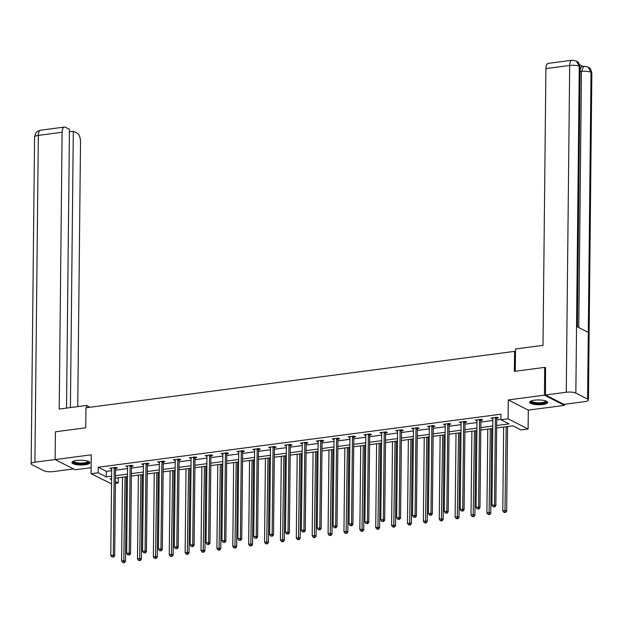 <?xml version="1.0" encoding="UTF-8"?>
<svg xmlns="http://www.w3.org/2000/svg" width="623" height="623" viewBox="0 0 623 623"><rect width="100%" height="100%" fill="white"/><g stroke="black" fill="none" stroke-linecap="round" stroke-linejoin="round"><path stroke-width="0.93" d="M85.133 464.758A8.995 2.391 -179.4 0 0 89.907 462.702A8.995 2.391 -179.4 0 0 76.691 460.459A8.995 2.391 -179.4 0 0 71.918 462.515A8.995 2.391 -179.4 0 0 85.133 464.758M542.874 404.498A8.995 2.391 -179.4 0 0 547.648 402.442A8.995 2.391 -179.4 0 0 534.433 400.192A8.995 2.391 -179.4 0 0 529.659 402.248A8.995 2.391 -179.4 0 0 542.874 404.498M118.277 477.779L118.222 482.989L115.434 483.362M111.525 483.876L91.059 473.721L98.193 472.779L106.307 476.922L111.603 476.221M515.494 351.824L514.575 351.356L85.958 407.785L85.748 427.799L55.408 431.794L55.12 459.579L75.149 469.789L91.129 467.686M564.461 404.296L564.446 405.371L544.416 395.161L508.275 399.919L508.08 418.82L528.109 429.029L520.984 429.963L512.861 425.828L496.663 427.962M508.275 399.919L528.304 410.129L564.446 405.371M528.304 410.129L528.109 429.029M514.575 351.356L514.372 371.37L544.704 367.375L545.826 367.944M544.704 367.375L544.416 395.161M496.687 425.525L509.069 423.897L500.947 419.754L501.009 414.194L98.247 467.227L106.369 471.362L111.665 470.669M115.574 470.155L127.544 468.574M131.453 468.06L143.43 466.487M147.34 465.973L159.309 464.392M163.218 463.878L175.195 462.305M179.097 461.791L191.074 460.21M194.983 459.696L206.961 458.123M210.862 457.601L222.839 456.028M226.749 455.514L238.726 453.941M242.627 453.419L254.605 451.846M258.514 451.332L270.491 449.759M274.393 449.238L286.37 447.664M290.279 447.15L302.248 445.577M306.158 445.056L318.135 443.483M322.044 442.969L334.014 441.388M337.923 440.874L349.9 439.301M353.809 438.787L365.779 437.206M369.688 436.692L381.665 435.119M385.575 434.605L397.544 433.024M401.453 432.51L413.431 430.937M417.34 430.423L429.309 428.842M433.219 428.328L445.196 426.755M449.097 426.241L461.075 424.66M464.984 424.146L476.961 422.573M480.863 422.059L492.84 420.478M496.749 419.964L500.954 419.411M496.905 418.126L498.548 417.908L497.193 417.215L491.088 418.017L492.863 418.656M481.018 420.214L482.669 419.995L481.314 419.31L475.201 420.112L476.977 420.743M465.14 422.308L466.783 422.09L465.428 421.397L459.322 422.199L461.098 422.838M449.253 424.395L450.904 424.177L449.549 423.492L443.444 424.294L445.211 424.933M433.374 426.49L435.018 426.272L433.663 425.579L427.557 426.389L429.333 427.02M417.488 428.577L419.139 428.359L417.784 427.674L411.678 428.476L413.446 429.115M401.609 430.672L403.252 430.454L401.905 429.761L395.792 430.571L397.567 431.202M385.723 432.759L387.374 432.541L386.019 431.856L379.913 432.658L381.681 433.297M369.844 434.854L371.487 434.636L370.14 433.943L364.027 434.753L365.802 435.384M353.957 436.941L355.608 436.723L354.253 436.038L348.148 436.84L349.916 437.478M338.079 439.036L339.722 438.818L338.375 438.125L332.261 438.935L334.037 439.565M322.192 441.123L323.843 440.905L322.488 440.22L316.383 441.022L318.151 441.66M306.314 443.218L307.957 443L306.609 442.307L300.496 443.117L302.272 443.747M290.427 445.305L292.078 445.087L290.723 444.401L284.618 445.204L286.385 445.842M274.548 447.4L276.199 447.182L274.844 446.489L268.731 447.298L270.507 447.929M258.662 449.487L260.313 449.269L258.958 448.583L252.852 449.385L254.62 450.024M242.783 451.582L244.434 451.364L243.079 450.67L236.966 451.48L238.741 452.111M226.904 453.669L228.548 453.451L227.193 452.765L221.087 453.567L222.863 454.206M211.018 455.763L212.669 455.545L211.314 454.852L205.201 455.662L206.976 456.293M195.139 457.85L196.782 457.632L195.427 456.947L189.322 457.749L191.097 458.388M179.253 459.945L180.904 459.727L179.549 459.034L173.443 459.844L175.211 460.475M163.374 462.032L165.017 461.814L163.662 461.129L157.557 461.931L159.332 462.57M147.487 464.127L149.138 463.909L147.783 463.216L141.678 464.026L143.446 464.657M131.609 466.214L133.252 465.996L131.905 465.311L125.791 466.113L127.567 466.752M115.722 468.309L117.373 468.091L116.018 467.398L109.913 468.208L111.681 468.839M91.059 473.721L91.262 454.821L55.12 459.579M98.247 467.227L98.193 472.779M500.947 419.754L508.08 418.82M111.579 478.659L110.1 478.853L111.572 479.601M115.45 481.579L118.222 482.989M492.754 428.476L480.785 430.049M476.875 430.563L464.898 432.144M460.989 432.658L449.019 434.231M445.11 434.745L433.133 436.326M429.224 436.84L417.254 438.413M413.345 438.927L401.368 440.508M397.466 441.022L385.489 442.595M381.58 443.109L369.603 444.69M365.701 445.204L353.724 446.777M349.815 447.291L337.837 448.872M333.936 449.385L321.959 450.959M318.049 451.473L306.08 453.053M302.171 453.567L290.193 455.14M286.284 455.654L274.315 457.235M270.405 457.749L258.428 459.322M254.519 459.836L242.549 461.417M238.64 461.931L226.663 463.504M222.754 464.018L210.784 465.599M206.875 466.113L194.898 467.686M190.988 468.2L179.019 469.781M175.11 470.295L163.133 471.868M159.223 472.382L147.254 473.963M143.345 474.477L131.367 476.05M127.466 476.564L115.489 478.145M115.512 475.707L127.489 474.134M131.398 473.62L143.368 472.039M147.277 471.525L159.254 469.952M163.164 469.438L175.133 467.857M179.042 467.343L191.02 465.77M194.921 465.256L206.898 463.676M210.808 463.162L222.785 461.588M226.686 461.075L238.664 459.494M242.573 458.98L254.55 457.407M258.452 456.893L270.429 455.312M274.338 454.798L286.315 453.225M290.217 452.711L302.194 451.13M306.103 450.616L318.073 449.043M321.982 448.529L333.959 446.948M337.868 446.434L349.838 444.861M353.747 444.347L365.724 442.766M369.634 442.252L381.603 440.679M385.512 440.165L397.49 438.584M401.399 438.07L413.368 436.497M417.278 435.983L429.255 434.402M433.164 433.888L445.134 432.315M449.043 431.801L461.02 430.22M464.922 429.706L476.899 428.133M480.808 427.619L492.785 426.039M106.369 471.362L106.307 476.922M492.45 417.838L492.443 418.711M476.564 419.933L476.556 420.805M460.685 422.02L460.677 422.892M444.799 424.115L444.791 424.987M428.92 426.202L428.912 427.074M413.041 428.297L413.026 429.169M397.155 430.384L397.147 431.256M381.276 432.479L381.26 433.351M365.389 434.574L365.382 435.438M349.511 436.661L349.495 437.533M333.624 438.756L333.617 439.62M317.746 440.843L317.738 441.715M301.859 442.937L301.851 443.802M285.98 445.024L285.973 445.897M270.094 447.119L270.086 447.984M254.215 449.206L254.207 450.079M238.329 451.301L238.321 452.166M222.45 453.388L222.442 454.26M206.563 455.483L206.556 456.348M190.685 457.57L190.677 458.442M174.798 459.665L174.79 460.529M158.92 461.752L158.912 462.624M143.041 463.847L143.025 464.711M127.154 465.934L127.147 466.806M111.276 468.029L111.26 468.893M495.55 417.433L495.487 417.605A1.153 0.981 -63 0 0 495.41 418.033L494.498 504.957L491.952 505.292L492.863 418.368A1.153 0.981 -63 0 0 492.793 417.963L492.738 417.807M497.224 417.231L496.843 418.298A1.153 0.981 -63 0 0 496.765 418.718L495.853 505.642L494.498 504.957L494.125 506.709L493.105 506.842L494.125 506.709M494.67 506.982L495.853 505.642M491.952 505.292L493.105 506.842M503.657 427.035L502.777 510.813L505.323 510.478L506.678 511.164L507.566 426.521M504.949 512.231L503.937 512.363L505.494 512.503L504.949 512.231L506.203 426.7M503.937 512.363L502.777 510.813M506.678 511.164L505.494 512.503M546.324 401.173A7.788 2.071 0.6 0 1 545.265 402.614A7.788 2.071 0.6 0 1 535.858 403.361A7.788 2.071 0.6 0 1 530.998 401.01M531.458 400.838A7.203 1.916 -179.4 0 0 536.699 402.723A7.203 1.916 -179.4 0 0 544.782 401.975A7.203 1.916 -179.4 0 0 545.873 400.986M529.854 401.765A8.94 2.375 -179.4 0 0 536.925 403.766A8.94 2.375 -179.4 0 0 546.239 402.785A8.94 2.375 -179.4 0 0 547.461 401.952M88.591 461.441A7.788 2.071 0.6 0 1 87.524 462.881A7.788 2.071 0.6 0 1 78.116 463.621A7.788 2.071 0.6 0 1 73.265 461.277M73.724 461.106A7.203 1.916 -179.4 0 0 78.957 462.99A7.203 1.916 -179.4 0 0 87.041 462.235A7.203 1.916 -179.4 0 0 88.139 461.254M72.112 462.032A8.94 2.375 -179.4 0 0 79.191 464.034A8.94 2.375 -179.4 0 0 88.505 463.053A8.94 2.375 -179.4 0 0 89.728 462.211M515.291 371.246L515.525 348.981L543.007 345.36L545.912 68.577A6.915 3.146 -97.5 0 1 548.256 63.375L572.023 60.244A6.915 3.146 -97.5 0 0 569.679 65.446L545.912 68.577M587.598 399.117L588.299 332.417L576.548 326.429L575.847 393.129L587.598 399.117A7.094 1.885 -179.4 0 1 588.431 400.013A7.094 1.885 -179.4 0 1 584.662 401.633L563.947 404.366L545.538 394.982L545.522 367.788M575.847 393.129A7.094 1.885 -179.4 0 0 566.26 392.249L545.538 394.982M582.902 66.365L579.631 64.699M577.412 326.865L580.083 71.629A6.915 3.146 -97.5 0 1 582.427 66.427L583.798 66.24L581.454 71.45L580.083 71.629M577.357 326.841L580.075 67.206A7.094 1.885 -179.4 0 0 579.273 66.318L576.376 60.992L572.023 60.244M588.431 400.013L591.85 73.203A7.094 1.885 -179.4 0 0 591.017 72.307L588.096 66.973L583.798 66.24M89.805 407.278L86.698 405.433L59.208 409.054L62.105 132.271L38.338 135.401L34.911 462.204L55.12 459.548M86.675 407.691L86.698 405.433M77.743 406.617L80.515 141.655A6.915 3.146 82.5 0 0 77.338 133.33L73.304 131.274L70.407 407.582M34.911 462.204A7.094 1.885 -179.4 0 0 31.15 463.831A7.094 1.885 -179.4 0 0 31.983 464.727L43.727 470.715A7.094 1.885 -179.4 0 0 53.321 471.588L73.475 468.94M66.536 408.088L69.457 129.311L65.423 127.256A6.915 3.146 82.5 0 0 64.449 127.069A6.915 3.146 82.5 0 0 62.105 132.271M69.433 131.78L73.304 131.274M479.663 419.528L479.601 419.7A1.153 0.981 -63 0 0 479.523 420.12L478.612 507.044L476.073 507.379L476.977 420.455A1.153 0.981 -63 0 0 476.914 420.05L476.852 419.894M481.338 419.326L480.956 420.385A1.153 0.981 -63 0 0 480.878 420.813L479.967 507.737L478.612 507.044L478.246 508.796L477.226 508.936L478.246 508.796M478.783 509.077L479.967 507.737M476.073 507.379L477.226 508.936M463.785 421.615L463.722 421.787A1.153 0.981 -63 0 0 463.644 422.215L462.733 509.139L460.187 509.474L461.098 422.55A1.153 0.981 -63 0 0 461.028 422.145L460.973 421.989M465.459 421.413L465.077 422.48A1.153 0.981 -63 0 0 464.999 422.9L464.088 509.824L462.733 509.139L462.359 510.891L461.339 511.024L462.359 510.891M462.905 511.164L464.088 509.824M460.187 509.474L461.339 511.024M487.778 429.13L486.898 512.9L489.444 512.565L490.799 513.259L491.679 428.616M489.071 514.318L488.05 514.45L489.608 514.598L489.071 514.318L490.317 428.795M488.05 514.45L486.898 512.9M490.799 513.259L489.608 514.598M471.891 431.217L471.011 514.995L473.558 514.66L474.913 515.346L475.801 430.703M473.184 516.412L472.172 516.545L473.729 516.685L473.184 516.412L474.438 430.882M472.172 516.545L471.011 514.995M474.913 515.346L473.729 516.685M447.898 423.71L447.836 423.881A1.153 0.981 -63 0 0 447.758 424.302L446.847 511.226L444.308 511.561L445.219 424.637A1.153 0.981 -63 0 0 445.149 424.232L445.087 424.076M449.58 423.508L449.191 424.567A1.153 0.981 -63 0 0 449.113 424.995L448.202 511.919L446.847 511.226L446.481 512.978L445.461 513.118L446.481 512.978M447.018 513.259L448.202 511.919M444.308 511.561L445.461 513.118M432.019 425.797L431.957 425.968A1.153 0.981 -63 0 0 431.879 426.397L430.968 513.321L428.422 513.656L429.333 426.732A1.153 0.981 -63 0 0 429.263 426.327L429.208 426.171M433.694 425.595L433.312 426.662A1.153 0.981 -63 0 0 433.234 427.082L432.323 514.006L430.968 513.321L430.594 515.073L429.574 515.205L430.594 515.073M431.139 515.346L432.323 514.006M428.422 513.656L429.574 515.205M416.133 427.892L416.071 428.063A1.153 0.981 -63 0 0 415.993 428.484L415.089 515.408L412.543 515.743L413.454 428.819A1.153 0.981 -63 0 0 413.384 428.414L413.322 428.258M417.815 427.69L417.426 428.749A1.153 0.981 -63 0 0 417.348 429.177L416.437 516.101L415.089 515.408L414.716 517.16L413.695 517.3L414.716 517.16M415.253 517.44L416.437 516.101M412.543 515.743L413.695 517.3M456.013 433.312L455.133 517.082L457.679 516.747L459.034 517.44L459.914 432.798M457.305 518.5L456.285 518.632L457.85 518.78L457.305 518.5L458.551 432.977M456.285 518.632L455.133 517.082M459.034 517.44L457.85 518.78M440.126 435.399L439.254 519.177L441.793 518.842L443.148 519.527L444.035 434.885M441.427 520.594L440.406 520.727L441.964 520.867L441.427 520.594L442.673 435.064M440.406 520.727L439.254 519.177M443.148 519.527L441.964 520.867M424.247 437.494L423.367 521.264L425.914 520.929L427.269 521.622L428.157 436.98M425.54 522.681L424.52 522.814L426.085 522.962L425.54 522.681L426.794 437.159M424.52 522.814L423.367 521.264M427.269 521.622L426.085 522.962M400.254 429.979L400.192 430.15A1.153 0.981 -63 0 0 400.114 430.579L399.203 517.503L396.656 517.838L397.567 430.914A1.153 0.981 -63 0 0 397.497 430.509L397.443 430.353M401.928 429.777L401.547 430.843A1.153 0.981 -63 0 0 401.469 431.264L400.558 518.188L399.203 517.503L398.829 519.255L397.809 519.387L398.829 519.255M399.374 519.527L400.558 518.188M396.656 517.838L397.809 519.387M408.361 439.581L407.489 523.359L410.027 523.024L411.382 523.709L412.27 439.067M409.661 524.776L408.641 524.909L410.199 525.049L409.661 524.776L410.907 439.246M408.641 524.909L407.489 523.359M411.382 523.709L410.199 525.049M384.368 432.074L384.305 432.245A1.153 0.981 -63 0 0 384.227 432.666L383.324 519.59L380.778 519.925L381.689 433.001A1.153 0.981 -63 0 0 381.619 432.596L381.556 432.44M386.05 431.871L385.66 432.93A1.153 0.981 -63 0 0 385.582 433.359L384.671 520.283L383.324 519.59L382.95 521.342L381.93 521.482L382.95 521.342M383.488 521.622L384.671 520.283M380.778 519.925L381.93 521.482M392.482 441.676L391.602 525.446L394.149 525.111L395.504 525.804L396.392 441.162M393.775 526.863L392.755 526.996L394.32 527.144L393.775 526.863L395.029 441.341M392.755 526.996L391.602 525.446M395.504 525.804L394.32 527.144M368.489 434.161L368.427 434.332A1.153 0.981 -63 0 0 368.349 434.761L367.438 521.685L364.891 522.019L365.802 435.095A1.153 0.981 -63 0 0 365.732 434.69L365.678 434.535M370.163 433.958L369.782 435.025A1.153 0.981 -63 0 0 369.704 435.446L368.793 522.37L367.438 521.685L367.064 523.437L366.051 523.569L367.064 523.437M367.609 523.709L368.793 522.37M364.891 522.019L366.051 523.569M376.596 443.763L375.724 527.541L378.262 527.206L379.617 527.891L380.505 443.249M377.896 528.958L376.876 529.091L378.434 529.231L377.896 528.958L379.142 443.428M376.876 529.091L375.724 527.541M379.617 527.891L378.434 529.231M352.602 436.256L352.548 436.427A1.153 0.981 -63 0 0 352.47 436.848L351.559 523.772L349.012 524.107L349.924 437.182A1.153 0.981 -63 0 0 349.853 436.778L349.791 436.622M354.285 436.053L353.895 437.112A1.153 0.981 -63 0 0 353.817 437.541L352.906 524.465L351.559 523.772L351.185 525.524L350.165 525.664L351.185 525.524M351.722 525.804L352.906 524.465M349.012 524.107L350.165 525.664M360.717 445.858L359.837 529.628L362.384 529.293L363.739 529.986L364.626 445.344M362.01 531.045L360.99 531.178L362.555 531.326L362.01 531.045L363.264 445.523M360.99 531.178L359.837 529.628M363.739 529.986L362.555 531.326M336.724 438.343L336.661 438.514A1.153 0.981 -63 0 0 336.584 438.942L335.672 525.867L333.126 526.201L334.037 439.277A1.153 0.981 -63 0 0 333.967 438.872L333.912 438.717M338.398 438.14L338.016 439.207A1.153 0.981 -63 0 0 337.939 439.628L337.027 526.552L335.672 525.867L335.299 527.619L334.286 527.751L335.299 527.619M335.844 527.891L337.027 526.552M333.126 526.201L334.286 527.751M344.831 447.945L343.958 531.723L346.505 531.388L347.852 532.073L348.74 447.431M346.131 533.14L345.111 533.272L346.668 533.413L346.131 533.14L347.377 447.61M345.111 533.272L343.958 531.723M347.852 532.073L346.668 533.413M320.845 440.438L320.783 440.609A1.153 0.981 -63 0 0 320.705 441.029L319.794 527.954L317.247 528.288L318.158 441.364A1.153 0.981 -63 0 0 318.088 440.959L318.026 440.804M322.519 440.235L322.13 441.294A1.153 0.981 -63 0 0 322.052 441.723L321.149 528.647L319.794 527.954L319.42 529.706L318.4 529.846L319.42 529.706M319.957 529.986L321.149 528.647M317.247 528.288L318.4 529.846M328.952 450.04L328.072 533.81L330.618 533.475L331.973 534.168L332.861 449.526M330.245 535.227L329.224 535.359L330.79 535.507L330.245 535.227L331.498 449.705M329.224 535.359L328.072 533.81M331.973 534.168L330.79 535.507M304.959 442.525L304.896 442.696A1.153 0.981 -63 0 0 304.818 443.124L303.907 530.048L301.361 530.383L302.272 443.459A1.153 0.981 -63 0 0 302.202 443.054L302.147 442.898M306.633 442.322L306.251 443.389A1.153 0.981 -63 0 0 306.173 443.81L305.262 530.741L303.907 530.048L303.533 531.801L302.521 531.933L303.533 531.801M304.079 532.073L305.262 530.741M301.361 530.383L302.521 531.933M313.065 452.127L312.193 535.905L314.74 535.57L316.087 536.255L316.975 451.613M314.366 537.322L313.346 537.454L314.903 537.594L314.366 537.322L315.612 451.792M313.346 537.454L312.193 535.905M316.087 536.255L314.903 537.594M289.08 444.62L289.017 444.791A1.153 0.981 -63 0 0 288.94 445.211L288.028 532.135L285.482 532.47L286.393 445.546A1.153 0.981 -63 0 0 286.323 445.141L286.261 444.986M290.754 444.417L290.365 445.476A1.153 0.981 -63 0 0 290.287 445.904L289.384 532.829L288.028 532.135L287.655 533.888L286.635 534.028L287.655 533.888M288.192 534.168L289.384 532.829M285.482 532.47L286.635 534.028M297.187 454.222L296.307 537.992L298.853 537.657L300.208 538.35L301.096 453.708M298.479 539.409L297.467 539.541L299.024 539.689L298.479 539.409L299.733 453.887M297.467 539.541L296.307 537.992M300.208 538.35L299.024 539.689M273.193 446.707L273.131 446.878A1.153 0.981 -63 0 0 273.053 447.306L272.142 534.23L269.595 534.565L270.507 447.641A1.153 0.981 -63 0 0 270.437 447.236L270.382 447.08M274.868 446.504L274.486 447.571A1.153 0.981 -63 0 0 274.408 447.992L273.497 534.923L272.142 534.23L271.768 535.982L270.756 536.115L271.768 535.982M272.313 536.255L273.497 534.923M269.595 534.565L270.756 536.115M281.3 456.316L280.428 540.086L282.974 539.752L284.322 540.437L285.209 455.795M282.601 541.504L281.58 541.636L283.138 541.776L282.601 541.504L283.847 455.974M281.58 541.636L280.428 540.086M284.322 540.437L283.138 541.776M257.315 448.801L257.252 448.973A1.153 0.981 -63 0 0 257.174 449.393L256.263 536.317L253.717 536.652L254.628 449.728A1.153 0.981 -63 0 0 254.558 449.323L254.496 449.167M258.989 448.599L258.607 449.658A1.153 0.981 -63 0 0 258.529 450.086L257.618 537.01L256.263 536.317L255.889 538.07L254.869 538.21L255.889 538.07M256.427 538.35L257.618 537.01M253.717 536.652L254.869 538.21M265.421 458.403L264.541 542.174L267.088 541.839L268.443 542.532L269.331 457.889M266.714 543.591L265.702 543.723L267.259 543.871L266.714 543.591L267.968 458.069M265.702 543.723L264.541 542.174M268.443 542.532L267.259 543.871M241.428 450.888L241.366 451.06A1.153 0.981 -63 0 0 241.288 451.488L240.377 538.412L237.838 538.747L238.741 451.823A1.153 0.981 -63 0 0 238.679 451.418L238.617 451.262M243.102 450.686L242.721 451.753A1.153 0.981 -63 0 0 242.643 452.173L241.732 539.105L240.377 538.412L240.011 540.164L238.991 540.297L240.011 540.164M240.548 540.437L241.732 539.105M237.838 538.747L238.991 540.297M249.543 460.498L248.663 544.268L251.209 543.934L252.564 544.619L253.444 459.976M250.835 545.686L249.815 545.818L251.373 545.958L250.835 545.686L252.081 460.156M249.815 545.818L248.663 544.268M252.564 544.619L251.373 545.958M225.549 452.983L225.487 453.155A1.153 0.981 -63 0 0 225.409 453.575L224.498 540.499L221.952 540.834L222.863 453.91A1.153 0.981 -63 0 0 222.793 453.505L222.738 453.349M227.224 452.781L226.842 453.84A1.153 0.981 -63 0 0 226.764 454.268L225.853 541.192L224.498 540.499L224.124 542.251L223.104 542.392L224.124 542.251M224.669 542.532L225.853 541.192M221.952 540.834L223.104 542.392M233.656 462.585L232.776 546.355L235.323 546.021L236.678 546.714L237.565 462.071M234.949 547.773L233.936 547.905L235.494 548.053L234.949 547.773L236.203 462.25M233.936 547.905L232.776 546.355M236.678 546.714L235.494 548.053M209.663 455.07L209.601 455.242A1.153 0.981 -63 0 0 209.523 455.67L208.612 542.594L206.073 542.929L206.976 456.005A1.153 0.981 -63 0 0 206.914 455.6L206.852 455.444M211.337 454.868L210.956 455.935A1.153 0.981 -63 0 0 210.878 456.355L209.967 543.287L208.612 542.594L208.246 544.346L207.225 544.479L208.246 544.346M208.783 544.619L209.967 543.287M206.073 542.929L207.225 544.479M217.777 464.68L216.897 548.45L219.444 548.115L220.799 548.801L221.679 464.158M219.07 549.868L218.05 550L219.608 550.14L219.07 549.868L220.316 464.345M218.05 550L216.897 548.45M220.799 548.801L219.608 550.14M193.784 457.165L193.722 457.337A1.153 0.981 -63 0 0 193.644 457.757L192.733 544.681L190.186 545.016L191.097 458.092A1.153 0.981 -63 0 0 191.027 457.687L190.973 457.531M195.458 456.963L195.077 458.022A1.153 0.981 -63 0 0 194.999 458.45L194.088 545.374L192.733 544.681L192.359 546.441L191.339 546.573L192.359 546.441M192.904 546.714L194.088 545.374M190.186 545.016L191.339 546.573M201.891 466.767L201.011 550.537L203.557 550.202L204.912 550.896L205.8 466.253M203.184 551.955L202.171 552.087L203.729 552.235L203.184 551.955L204.437 466.432M202.171 552.087L201.011 550.537M204.912 550.896L203.729 552.235M177.898 459.252L177.835 459.424A1.153 0.981 -63 0 0 177.757 459.852L176.846 546.776L174.308 547.111L175.219 460.187A1.153 0.981 -63 0 0 175.149 459.782L175.086 459.626M179.58 459.05L179.19 460.117A1.153 0.981 -63 0 0 179.113 460.537L178.201 547.469L176.846 546.776L176.48 548.528L175.46 548.661L176.48 548.528M177.018 548.801L178.201 547.469M174.308 547.111L175.46 548.661M186.012 468.862L185.132 552.632L187.679 552.297L189.034 552.983L189.914 468.34M187.305 554.049L186.285 554.182L187.85 554.322L187.305 554.049L188.559 468.527M186.285 554.182L185.132 552.632M189.034 552.983L187.85 554.322M162.019 461.347L161.957 461.518A1.153 0.981 -63 0 0 161.879 461.939L160.968 548.863L158.421 549.206L159.332 462.274A1.153 0.981 -63 0 0 159.262 461.869L159.208 461.713M163.693 461.145L163.312 462.204A1.153 0.981 -63 0 0 163.234 462.632L162.323 549.556L160.968 548.863L160.594 550.623L159.574 550.755L160.594 550.623M161.139 550.896L162.323 549.556M158.421 549.206L159.574 550.755M170.126 470.949L169.254 554.719L171.792 554.384L173.147 555.077L174.035 470.435M171.426 556.137L170.406 556.269L171.964 556.417L171.426 556.137L172.672 470.614M170.406 556.269L169.254 554.719M173.147 555.077L171.964 556.417M146.132 463.434L146.07 463.605A1.153 0.981 -63 0 0 145.992 464.034L145.089 550.958L142.542 551.293L143.454 464.369A1.153 0.981 -63 0 0 143.383 463.964L143.321 463.808M147.815 463.232L147.425 464.299A1.153 0.981 -63 0 0 147.347 464.719L146.436 551.651L145.089 550.958L144.715 552.71L143.695 552.842L144.715 552.71M145.252 552.983L146.436 551.651M142.542 551.293L143.695 552.842M154.247 473.044L153.367 556.814L155.914 556.479L157.269 557.164L158.156 472.53M155.54 558.231L154.52 558.364L156.085 558.504L155.54 558.231L156.794 472.709M154.52 558.364L153.367 556.814M157.269 557.164L156.085 558.504M130.254 465.529L130.191 465.7A1.153 0.981 -63 0 0 130.114 466.121L129.202 553.045L126.656 553.388L127.567 466.456A1.153 0.981 -63 0 0 127.497 466.051L127.442 465.895M131.928 465.326L131.546 466.386A1.153 0.981 -63 0 0 131.469 466.814L130.557 553.738L129.202 553.045L128.829 554.805L127.808 554.937L128.829 554.805M129.374 555.077L130.557 553.738M126.656 553.388L127.808 554.937M138.361 475.131L137.488 558.901L140.027 558.566L141.382 559.259L142.27 474.617M139.661 560.318L138.641 560.459L140.198 560.599L139.661 560.318L140.907 474.796M138.641 560.459L137.488 558.901M141.382 559.259L140.198 560.599M114.367 467.616L114.313 467.787A1.153 0.981 -63 0 0 114.227 468.216L113.324 555.14L110.777 555.475L111.688 468.551A1.153 0.981 -63 0 0 111.618 468.146L111.556 467.99M116.049 467.414L115.66 468.48A1.153 0.981 -63 0 0 115.582 468.901L114.671 555.833L113.324 555.14L112.95 556.892L111.93 557.024L112.95 556.892M113.487 557.164L114.671 555.833M110.777 555.475L111.93 557.024M122.482 477.226L121.602 560.996L124.148 560.661L125.503 561.346L126.391 476.712M123.775 562.413L122.754 562.546L124.32 562.686L123.775 562.413L125.028 476.891M122.754 562.546L121.602 560.996M125.503 561.346L124.32 562.686M495.487 417.605L496.843 418.298M495.41 418.033L496.765 418.718M566.26 392.249L569.679 65.446A7.094 1.885 -179.4 0 1 579.273 66.318L576.548 326.429M578.775 327.566L581.454 71.45A7.094 1.885 -179.4 0 1 591.017 72.307L588.299 332.417M64.449 127.069L40.682 130.199A6.915 3.146 -97.5 0 0 38.338 135.401A7.094 1.885 -179.4 0 0 34.569 137.021L31.15 463.831M479.601 419.7L480.956 420.385M479.523 420.12L480.878 420.813M463.722 421.787L465.077 422.48M463.644 422.215L464.999 422.9M447.836 423.881L449.191 424.567M447.758 424.302L449.113 424.995M431.957 425.968L433.312 426.662M431.879 426.397L433.234 427.082M416.071 428.063L417.426 428.749M415.993 428.484L417.348 429.177M400.192 430.15L401.547 430.843M400.114 430.579L401.469 431.264M384.305 432.245L385.66 432.93M384.227 432.666L385.582 433.359M368.427 434.332L369.782 435.025M368.349 434.761L369.704 435.446M352.548 436.427L353.895 437.112M352.47 436.848L353.817 437.541M336.661 438.514L338.016 439.207M336.584 438.942L337.939 439.628M320.783 440.609L322.13 441.294M320.705 441.029L322.052 441.723M304.896 442.696L306.251 443.389M304.818 443.124L306.173 443.81M289.017 444.791L290.365 445.476M288.94 445.211L290.287 445.904M273.131 446.878L274.486 447.571M273.053 447.306L274.408 447.992M257.252 448.973L258.607 449.658M257.174 449.393L258.529 450.086M241.366 451.06L242.721 451.753M241.288 451.488L242.643 452.173M225.487 453.155L226.842 453.84M225.409 453.575L226.764 454.268M209.601 455.242L210.956 455.935M209.523 455.67L210.878 456.355M193.722 457.337L195.077 458.022M193.644 457.757L194.999 458.45M177.835 459.424L179.19 460.117M177.757 459.852L179.113 460.537M161.957 461.518L163.312 462.204M161.879 461.939L163.234 462.632M146.07 463.605L147.425 464.299M145.992 464.034L147.347 464.719M130.191 465.7L131.546 466.386M130.114 466.121L131.469 466.814M114.313 467.787L115.66 468.48M114.227 468.216L115.582 468.901M576.376 60.992C577.241 62.331 578.253 59.925 580.075 67.206M588.096 66.973C588.969 68.312 589.981 65.836 591.85 73.203M40.682 130.199L37.878 131.188C37.528 132.138 36.477 130.02 34.569 137.021"/></g></svg>
